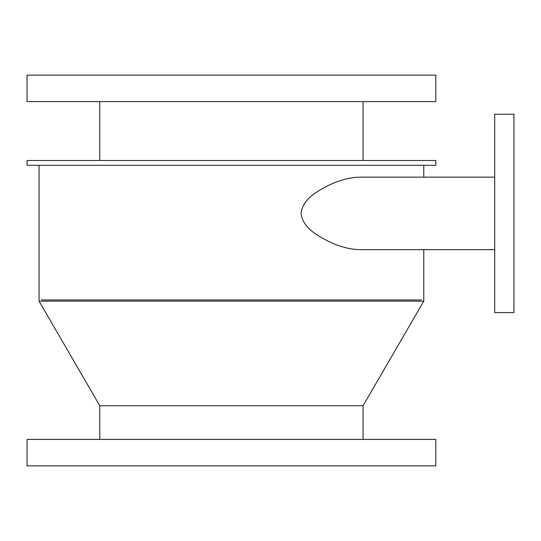 <?xml version="1.0" encoding="UTF-8"?>
<svg xmlns="http://www.w3.org/2000/svg" width="541" height="541" viewBox="0 0 541 541"><rect width="100%" height="100%" fill="white"/><g stroke="black" fill="none" stroke-linecap="round" stroke-linejoin="round"><path stroke-width="0.81" d="M363.072 101.586L363.072 160.494M494.717 213.397L494.717 114.212L513.95 114.212L513.95 312.576L494.717 312.576L494.717 213.397M27.05 101.586L435.803 101.586L435.803 75.138L27.05 75.138L27.05 101.586M494.717 249.644L360.008 249.644C350.243 249.489 339.809 246.777 328.712 241.509C318.399 235.957 302.838 228.518 301.053 213.397C302.838 198.27 318.399 190.838 328.712 185.279C339.809 180.011 350.243 177.299 360.008 177.15L494.717 177.15M423.786 249.644L423.786 301.154L39.074 301.154L423.786 301.154L363.072 405.75L99.787 405.75L363.072 405.75L363.072 439.414M27.05 465.862L435.803 465.862L435.803 439.414L27.05 439.414L27.05 465.862M27.05 165.303L435.803 165.303L435.803 160.494L27.05 160.494L27.05 165.303M99.787 439.414L99.787 405.75L39.074 301.154L39.074 165.303M423.786 165.303L423.786 177.15M421.378 299.957L41.474 299.957M99.787 101.586L99.787 160.494"/></g></svg>
